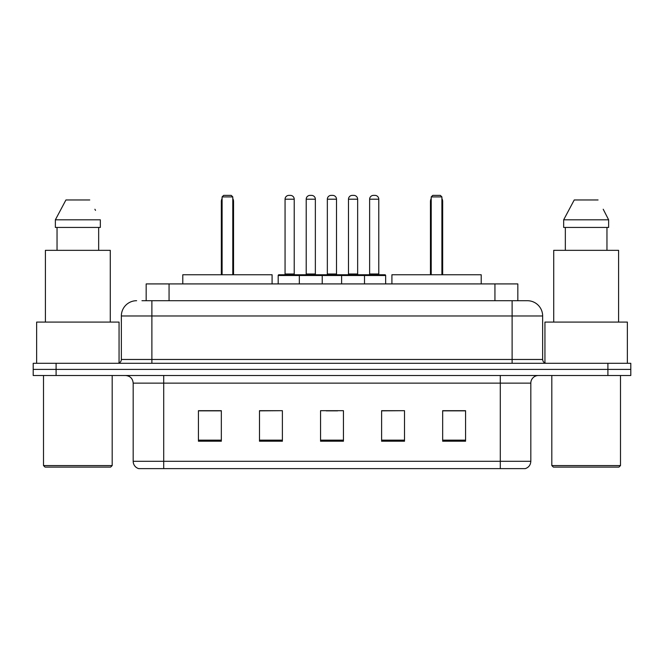 <?xml version="1.0" encoding="UTF-8"?>
<svg xmlns="http://www.w3.org/2000/svg" width="664" height="664" viewBox="0 0 664 664"><rect width="100%" height="100%" fill="white"/><g stroke="black" fill="none" stroke-linecap="round" stroke-linejoin="round"><path stroke-width="1" d="M141.963 300.709L151.882 300.709L141.963 300.709L146.171 300.709L146.171 283.918L517.829 283.918L517.829 300.709M136.618 300.709A15.264 15.264 0 0 0 121.354 315.973L121.354 359.473A3.818 3.818 0 0 1 117.536 363.291M527.382 300.709A15.264 15.264 0 0 1 542.646 315.973L151.882 315.973L151.882 300.709L527.15 300.709M542.646 315.973L542.646 359.473C542.878 361.797 544.148 363.067 546.464 363.291M56.1 363.291L33.2 363.291L33.2 369.4L56.1 369.4L33.2 369.4L33.2 375.5L56.1 375.5L56.1 369.4L607.9 369.4L56.1 369.4L56.1 363.291L607.9 363.291L607.9 369.4L630.8 369.4L607.9 369.4L607.9 375.5L56.1 375.5M607.9 375.5L630.8 375.5L630.8 363.291L607.9 363.291M530.818 461.289C530.611 464.949 528.776 467.39 525.324 468.618L500.291 468.618L500.291 461.289L530.818 461.289L530.818 383.136A7.636 7.636 0 0 1 538.454 375.5M500.291 468.618L138.676 468.618A7.636 7.636 0 0 1 133.182 461.289L133.182 383.136C132.725 378.497 130.185 375.957 125.546 375.5M465.564 441.22L465.564 410.684L442.664 410.684L442.664 441.22L465.564 441.22M404.509 441.22L404.509 410.684L381.609 410.684L381.609 441.22L404.509 441.22M221.336 441.22L221.336 410.684L198.436 410.684L198.436 441.22L221.336 441.22M282.391 441.22L282.391 410.684L259.491 410.684L259.491 441.22L282.391 441.22M343.446 441.22L343.446 410.684L320.554 410.684L320.554 441.22L343.446 441.22M282.391 410.684L259.491 410.842L282.391 410.684M404.509 410.684L381.609 410.842L404.509 410.684M326.198 410.842L337.644 410.842M221.336 410.842L198.436 410.842M465.564 410.842L442.664 410.842M110.664 467.091L45.027 467.091L43.5 465.564L112.191 465.564L110.664 467.091M43.5 375.5L43.5 465.564M112.191 375.5L112.191 465.564M119.063 362.976L119.063 322.082L36.636 322.082L36.636 363.291M110.282 322.082L110.282 250.336L45.409 250.336L45.409 322.082M98.662 227.437L98.662 250.336L98.662 227.437M55.369 219.809L65.935 199.964L55.369 219.809L55.369 227.437L100.33 227.437L100.33 219.809L55.369 219.809M95.508 210.38L94.902 209.235M57.038 227.437L57.038 250.336M89.764 199.964L65.935 199.964M272.091 283.918L272.091 274.755L182.791 274.755L182.791 283.918M222.1 196.909L223.627 195.382L231.255 195.382L232.782 196.909L222.1 196.909L222.1 274.755M232.782 196.909L232.782 274.755M233.545 274.755L233.545 201.491A6.109 6.109 0 0 0 232.782 198.536M221.336 274.755L221.336 201.491L222.1 201.491M618.972 467.091L553.336 467.091L551.809 465.564L620.5 465.564L618.972 467.091M551.809 375.5L551.809 465.564M620.5 375.5L620.5 465.564M627.364 363.291L627.364 322.082L544.936 322.082L544.936 362.976M618.591 322.082L618.591 250.336L553.718 250.336L553.718 322.082M603.808 210.38L608.631 219.809L563.67 219.809L574.236 199.964L563.67 219.809L563.67 227.437L608.631 227.437L608.631 219.809L608.631 227.437M608.631 219.809L603.211 209.235M565.338 227.437L565.338 250.336M606.962 250.336L606.962 227.437M598.065 199.964L574.236 199.964M481.209 283.918L481.209 274.755L391.909 274.755L391.909 283.918M431.218 196.909L432.745 195.382L440.373 195.382L441.9 196.909L431.218 196.909L431.218 274.755M441.9 196.909L441.9 274.755M442.664 274.755L442.664 201.491A6.109 6.109 0 0 0 441.9 198.536M430.455 274.755L430.455 201.491L431.218 201.491M363.523 274.755L384.888 274.755A0.764 0.764 0 0 1 385.651 275.518L299.331 275.518A0.764 0.764 0 0 1 300.095 274.755L321.467 274.755A0.764 0.764 0 0 1 322.231 275.518L322.231 283.918M315.358 199.2L306.204 199.2A3.818 3.818 0 0 1 310.022 195.382L311.549 195.382A3.818 3.818 0 0 1 315.358 199.2L315.358 273.991A0.764 0.764 0 0 0 316.122 274.755M306.204 199.2L306.204 273.991A0.764 0.764 0 0 1 305.44 274.755M300.095 274.755L278.955 274.755A0.764 0.764 0 0 0 278.191 275.518L299.331 275.518L299.331 283.918M341.62 283.918L341.62 275.518A0.764 0.764 0 0 1 342.383 274.755L363.748 274.755A0.764 0.764 0 0 1 364.511 275.518L364.511 283.918M357.647 199.2L348.484 199.2A3.818 3.818 0 0 1 352.302 195.382L353.829 195.382A3.818 3.818 0 0 1 357.647 199.2L357.647 273.991A0.764 0.764 0 0 0 358.411 274.755M348.484 199.2L348.484 273.991A0.764 0.764 0 0 1 347.72 274.755M301.091 275.518A0.764 0.764 0 0 0 300.327 274.755M285.063 199.2A3.818 3.818 0 0 1 288.882 195.382L290.409 195.382A3.818 3.818 0 0 1 294.218 199.2L285.063 199.2L285.063 273.991A0.764 0.764 0 0 1 284.3 274.755M294.218 199.2L294.218 273.991A0.764 0.764 0 0 0 294.982 274.755M278.191 275.518L278.191 283.918M343.371 275.518A0.764 0.764 0 0 0 342.607 274.755M321.235 274.755L342.383 274.755M327.344 199.2A3.818 3.818 0 0 1 331.162 195.382L332.689 195.382A3.818 3.818 0 0 1 336.507 199.2L327.344 199.2L327.344 273.991A0.764 0.764 0 0 1 326.58 274.755M336.507 199.2L336.507 273.991A0.764 0.764 0 0 0 337.262 274.755M369.624 199.2A3.818 3.818 0 0 1 373.442 195.382L374.969 195.382A3.818 3.818 0 0 1 378.787 199.2L369.624 199.2L369.624 273.991A0.764 0.764 0 0 1 368.86 274.755M378.787 199.2L378.787 273.991A0.764 0.764 0 0 0 379.551 274.755M385.651 275.518L385.651 283.918M169.063 300.709L169.063 283.918M494.937 300.709L494.937 283.918M151.882 363.291L151.882 315.973L121.354 315.973M121.354 359.473L542.646 359.473M512.118 300.709L512.118 363.291M500.291 375.5L500.291 383.136L133.182 383.136M530.818 383.136L500.291 383.136L500.291 461.289L163.709 461.289L163.709 468.618M133.182 461.289L163.709 461.289L163.709 375.5M343.446 440.157L320.554 440.157M282.391 440.157L259.491 440.157M221.336 440.157L198.436 440.157M404.509 440.157L381.609 440.157M465.564 440.157L442.664 440.157M232.782 201.491L233.545 201.491M441.9 201.491L442.664 201.491M306.204 273.991L315.358 273.991M348.484 273.991L357.647 273.991M285.063 273.991L294.218 273.991M327.344 273.991L336.507 273.991M369.624 273.991L378.787 273.991M222.1 198.536A6.109 6.109 0 0 0 221.336 201.491M431.218 198.536A6.109 6.109 0 0 0 430.455 201.491"/></g></svg>
